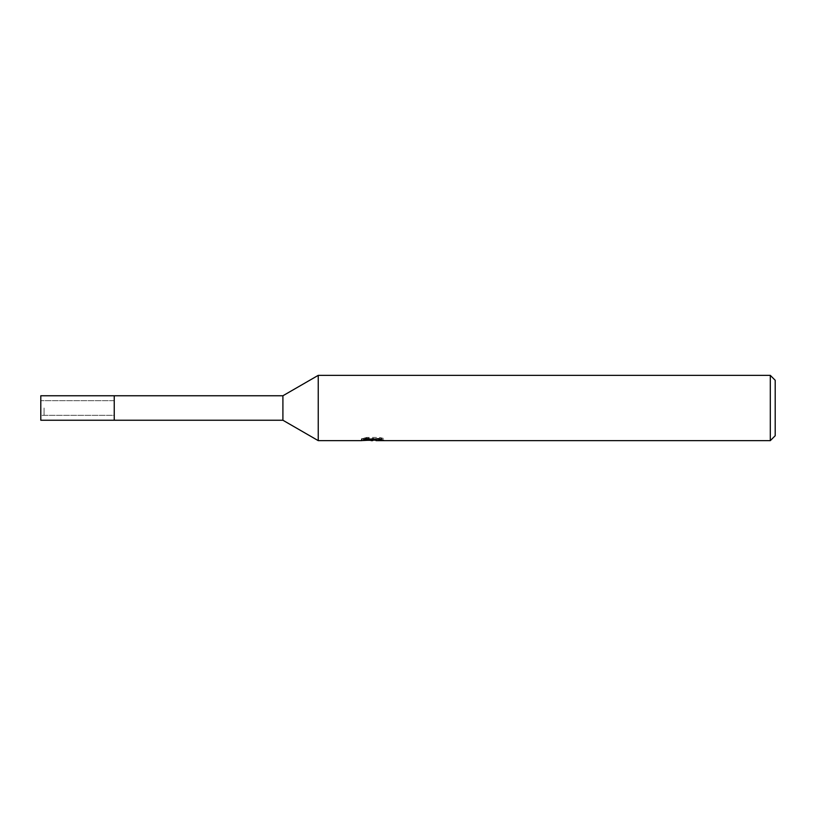 <?xml version="1.0" encoding="UTF-8"?>
<svg xmlns="http://www.w3.org/2000/svg" width="816" height="816" viewBox="0 0 816 816"><rect width="100%" height="100%" fill="white"/><g stroke="black" fill="none" stroke-linecap="round" stroke-linejoin="round"><path stroke-width="0.61" stroke-dasharray="4.08 3.06" d="M114.24 408L114.24 420.24L114.24 408M44.064 408L44.064 415.344L44.064 408M282.907 395.76L282.907 420.24M318.24 375.36L318.24 440.64M383.52 438.457L379.787 437.447L366.904 437.447L363.508 438.355L373.942 438.355L361.539 439.008L366.313 437.447L371.096 439.008L381.215 438.09L381.215 438.743L375.972 438.988L383.52 438.457L383.52 440.12M381.215 438.743L381.215 440.385L381.215 439.763L375.972 440.13M376.094 440.64L381.215 440.385M366.904 437.447L366.904 439.161M379.787 437.447L379.787 439.161M381.215 438.09L381.215 439.763M373.147 438.733L373.147 440.069M363.508 438.355L363.508 440.018M373.942 438.355L373.942 439.161M366.313 437.447L366.313 439.161L361.529 440.64L361.529 439.008L371.096 439.008M368.842 440.324L366.313 439.161M775.2 380.256L775.2 435.744M770.304 375.36L770.304 440.64M40.8 400.656L40.8 415.344L40.8 400.656L114.24 400.656L114.24 415.344L40.8 415.344M44.064 415.344L114.24 415.344L114.24 400.656L44.064 400.656M40.8 395.76L40.8 420.24M372.575 440.62L372.575 438.988M372.637 439.008L376.094 439.008"/><path stroke-width="1.22" d="M282.907 395.76L282.907 420.24L114.24 420.24L114.24 395.76L40.8 395.76L40.8 420.24L114.24 420.24L114.24 395.76L282.907 395.76L318.24 375.36L770.304 375.36L775.2 380.256L775.2 435.744L770.304 440.64L376.094 440.64L375.972 439.161M375.972 440.13L368.842 440.324M372.637 440.64L371.096 440.64M770.304 440.64L770.304 375.36M361.763 438.937L361.539 440.64L318.24 440.64L318.24 375.36M361.763 440.569L373.942 440.018L363.508 440.018L366.914 439.161L379.787 439.161L383.52 440.12L375.972 440.62M373.942 439.161L373.942 440.018M282.907 420.24L318.24 440.64"/></g></svg>
